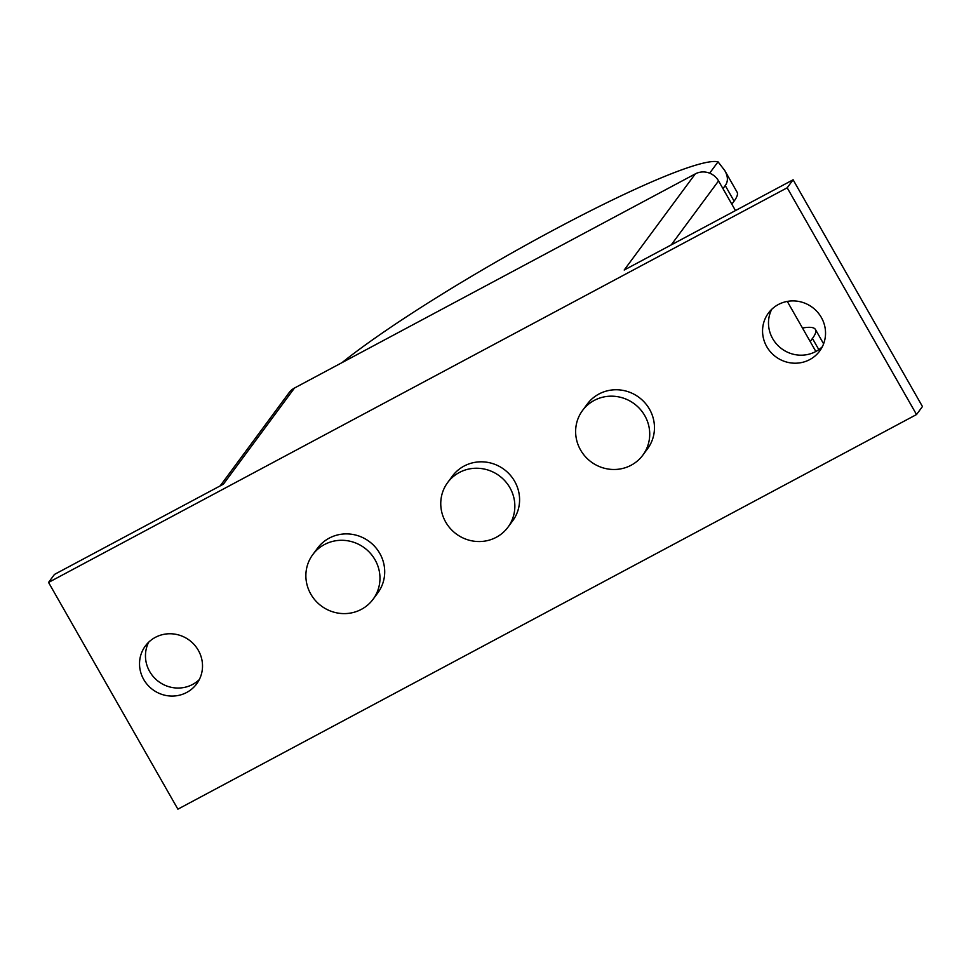 <?xml version="1.0" encoding="UTF-8"?>
<svg xmlns="http://www.w3.org/2000/svg" width="971" height="971" viewBox="0 0 971 971"><rect width="100%" height="100%" fill="white"/><g stroke="black" fill="none" stroke-linecap="round" stroke-linejoin="round"><path stroke-width="1.46" d="M771.714 309.336A31.897 30.744 -143.5 0 0 772.673 338.624A31.897 30.744 -143.5 0 0 822.316 346.756M821.345 317.468A31.897 30.744 36.5 0 1 819.694 351.017A31.897 30.744 36.5 0 1 766.75 346.635A31.897 30.744 36.5 0 1 768.413 313.087A31.897 30.744 36.5 0 1 821.345 317.468M148.684 642.195A31.897 30.744 -143.5 0 0 149.655 671.483A31.897 30.744 -143.5 0 0 199.286 679.615M198.327 650.327A31.897 30.744 36.5 0 1 196.664 683.875A31.897 30.744 36.5 0 1 143.72 679.494A31.897 30.744 36.5 0 1 145.383 645.946A31.897 30.744 36.5 0 1 198.327 650.327M375.037 559.794A37.517 36.17 -143.5 0 0 312.747 554.647A37.517 36.17 -143.5 0 0 310.805 594.106A37.517 36.17 -143.5 0 0 373.082 599.265A37.517 36.17 -143.5 0 0 375.037 559.794M312.747 554.647L317.493 548.239A37.517 36.17 36.5 0 1 379.77 553.385A37.517 36.17 36.5 0 1 377.828 592.856L373.082 599.265M509.909 487.733A37.517 36.17 -143.5 0 0 447.631 482.587A37.517 36.17 -143.5 0 0 445.689 522.046A37.517 36.17 -143.5 0 0 507.967 527.204A37.517 36.17 -143.5 0 0 509.909 487.733M447.631 482.587L452.365 476.166A37.517 36.17 36.5 0 1 514.654 481.325A37.517 36.17 36.5 0 1 512.7 520.796L507.967 527.204M644.793 415.673A37.517 36.17 -143.5 0 0 582.515 410.515A37.517 36.17 -143.5 0 0 580.561 449.986A37.517 36.17 -143.5 0 0 642.851 455.132A37.517 36.17 -143.5 0 0 644.793 415.673M582.515 410.515L587.249 404.106A37.517 36.17 36.5 0 1 649.538 409.264A37.517 36.17 36.5 0 1 647.584 448.723L642.851 455.132M815.858 351.478L787.287 301.398M735.484 210.573L718.552 180.909A17.26 16.641 -143.5 0 0 695.285 173.894L294.492 388.024A17.26 16.641 -143.5 0 0 289.115 392.66L220.174 485.888M294.492 388.024L223.403 484.165L54.473 574.419L48.55 582.43L787.19 187.791L793.113 179.781L624.195 270.035L695.285 173.894M787.19 187.791L916.527 414.544L922.45 406.533L793.113 179.781M916.527 414.544L177.887 809.171L48.55 582.43M731.831 204.177L734.1 201.106A234.885 25.962 -29.7 0 0 737.086 192.149L724.754 170.52C728.092 176.419 728.262 181.431 725.24 185.558L722.97 188.629M802.471 328.028A234.885 25.962 150.3 0 1 815.434 329.485A234.885 25.962 150.3 0 1 812.448 338.454L810.178 341.525M709.655 173.178L718.042 161.829L724.754 170.52M341.998 362.644A234.885 25.962 150.3 0 1 554.21 229.69A234.885 25.962 150.3 0 1 718.042 161.829M671.228 244.898L718.552 180.909M725.24 185.558L734.1 201.106M812.448 338.454L818.82 349.633M815.434 329.485L823.602 343.819"/></g></svg>
